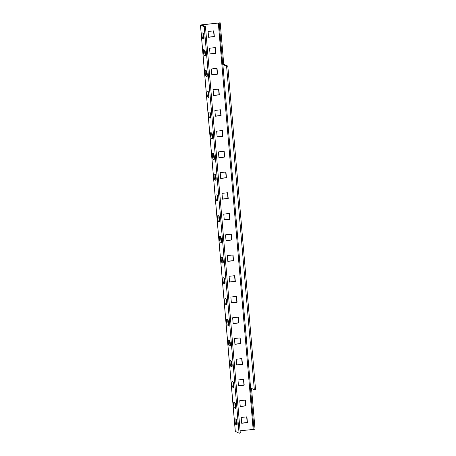<?xml version="1.0" encoding="UTF-8"?>
<svg xmlns="http://www.w3.org/2000/svg" width="456" height="456" viewBox="0 0 456 456"><rect width="100%" height="100%" fill="white"/><g stroke="black" fill="none" stroke-linecap="round" stroke-linejoin="round"><path stroke-width="0.68" d="M237.109 422.484A2.93 0.553 83.8 0 1 236.846 425.117A2.93 0.553 83.8 0 1 236.778 425.106L235.946 424.707A2.93 0.553 83.8 0 1 235.131 421.697A2.93 0.553 83.8 0 1 235.387 418.893A2.93 0.553 83.8 0 1 235.45 418.904L236.282 419.303A2.93 0.553 83.8 0 1 237.109 422.484M204.02 36.497A2.93 0.553 83.8 0 1 203.752 39.13A2.93 0.553 83.8 0 1 203.69 39.119L202.857 38.726A2.93 0.553 83.8 0 1 202.042 35.71A2.93 0.553 83.8 0 1 202.293 32.906A2.93 0.553 83.8 0 1 202.361 32.917L203.188 33.316A2.93 0.553 83.8 0 1 204.02 36.497M203.461 52.297A2.93 0.553 -96.2 0 0 204.294 55.478L205.126 55.871A2.93 0.553 -96.2 0 0 205.189 55.888A2.93 0.553 -96.2 0 0 205.439 53.078A2.93 0.553 -96.2 0 0 204.624 50.069L203.798 49.67A2.93 0.553 -96.2 0 0 203.729 49.658A2.93 0.553 -96.2 0 0 203.461 52.297M204.693 50.12A2.93 0.553 -96.2 0 0 204.693 52.161A2.93 0.553 -96.2 0 0 205.451 55.296M205.24 73.028A2.93 0.553 -96.2 0 0 206.072 76.209L206.904 76.608A2.93 0.553 -96.2 0 0 206.967 76.619A2.93 0.553 -96.2 0 0 207.218 73.815A2.93 0.553 -96.2 0 0 206.403 70.8L205.57 70.406A2.93 0.553 -96.2 0 0 205.508 70.389A2.93 0.553 -96.2 0 0 205.24 73.028M206.471 70.851A2.93 0.553 -96.2 0 0 206.465 72.897A2.93 0.553 -96.2 0 0 207.229 76.027M207.018 93.765A2.93 0.553 -96.2 0 0 207.85 96.946L208.677 97.345A2.93 0.553 -96.2 0 0 208.745 97.356A2.93 0.553 -96.2 0 0 208.996 94.552A2.93 0.553 -96.2 0 0 208.181 91.536L207.349 91.137A2.93 0.553 -96.2 0 0 207.286 91.126A2.93 0.553 -96.2 0 0 207.018 93.765M208.249 91.588A2.93 0.553 -96.2 0 0 208.244 93.628A2.93 0.553 -96.2 0 0 209.008 96.763M208.797 114.496A2.93 0.553 -96.2 0 0 209.623 117.676L210.455 118.075A2.93 0.553 -96.2 0 0 210.524 118.087A2.93 0.553 -96.2 0 0 210.775 115.282A2.93 0.553 -96.2 0 0 209.959 112.273L209.127 111.874A2.93 0.553 -96.2 0 0 209.065 111.862A2.93 0.553 -96.2 0 0 208.797 114.496M210.028 112.319A2.93 0.553 -96.2 0 0 210.022 114.365A2.93 0.553 -96.2 0 0 210.786 117.494M210.575 135.232A2.93 0.553 -96.2 0 0 211.402 138.413L212.234 138.812A2.93 0.553 -96.2 0 0 212.302 138.823A2.93 0.553 -96.2 0 0 212.553 136.019A2.93 0.553 -96.2 0 0 211.738 133.004L210.906 132.605A2.93 0.553 -96.2 0 0 210.843 132.593A2.93 0.553 -96.2 0 0 210.575 135.232M211.806 133.055A2.93 0.553 -96.2 0 0 211.801 135.101A2.93 0.553 -96.2 0 0 212.564 138.231M212.353 155.963A2.93 0.553 -96.2 0 0 213.18 159.144L214.012 159.543A2.93 0.553 -96.2 0 0 214.075 159.554A2.93 0.553 -96.2 0 0 214.331 156.75A2.93 0.553 -96.2 0 0 213.516 153.74L212.684 153.341A2.93 0.553 -96.2 0 0 212.616 153.33A2.93 0.553 -96.2 0 0 212.353 155.963M213.585 153.792A2.93 0.553 -96.2 0 0 213.579 155.832A2.93 0.553 -96.2 0 0 214.343 158.962M214.126 176.7A2.93 0.553 -96.2 0 0 214.958 179.881L215.791 180.28A2.93 0.553 -96.2 0 0 215.853 180.291A2.93 0.553 -96.2 0 0 216.104 177.487A2.93 0.553 -96.2 0 0 215.289 174.471L214.462 174.078A2.93 0.553 -96.2 0 0 214.394 174.061A2.93 0.553 -96.2 0 0 214.126 176.7M215.357 174.523A2.93 0.553 -96.2 0 0 215.357 176.569A2.93 0.553 -96.2 0 0 216.115 179.698M215.905 197.431A2.93 0.553 -96.2 0 0 216.737 200.617L217.569 201.01A2.93 0.553 -96.2 0 0 217.632 201.028A2.93 0.553 -96.2 0 0 217.882 198.217A2.93 0.553 -96.2 0 0 217.067 195.208L216.241 194.809A2.93 0.553 -96.2 0 0 216.172 194.797A2.93 0.553 -96.2 0 0 215.905 197.431M217.136 195.259A2.93 0.553 -96.2 0 0 217.13 197.3A2.93 0.553 -96.2 0 0 217.894 200.429M217.683 218.167A2.93 0.553 -96.2 0 0 218.515 221.348L219.342 221.747A2.93 0.553 -96.2 0 0 219.41 221.758A2.93 0.553 -96.2 0 0 219.661 218.954A2.93 0.553 -96.2 0 0 218.846 215.939L218.014 215.545A2.93 0.553 -96.2 0 0 217.951 215.528A2.93 0.553 -96.2 0 0 217.683 218.167M218.914 215.99A2.93 0.553 -96.2 0 0 218.908 218.036A2.93 0.553 -96.2 0 0 219.672 221.166M233.683 404.774A2.93 0.553 -96.2 0 0 234.509 407.955L235.342 408.354A2.93 0.553 -96.2 0 0 235.41 408.365A2.93 0.553 -96.2 0 0 235.661 405.561A2.93 0.553 -96.2 0 0 234.846 402.545L234.013 402.152A2.93 0.553 -96.2 0 0 233.951 402.135A2.93 0.553 -96.2 0 0 233.683 404.774M234.914 402.597A2.93 0.553 -96.2 0 0 234.908 404.643A2.93 0.553 -96.2 0 0 235.672 407.772M231.904 384.043A2.93 0.553 -96.2 0 0 232.737 387.224L233.563 387.617A2.93 0.553 -96.2 0 0 233.632 387.634A2.93 0.553 -96.2 0 0 233.882 384.824A2.93 0.553 -96.2 0 0 233.067 381.814L232.235 381.415A2.93 0.553 -96.2 0 0 232.172 381.404A2.93 0.553 -96.2 0 0 231.904 384.043M233.136 381.866A2.93 0.553 -96.2 0 0 233.13 383.906A2.93 0.553 -96.2 0 0 233.894 387.036M230.126 363.307A2.93 0.553 -96.2 0 0 230.958 366.487L231.785 366.886A2.93 0.553 -96.2 0 0 231.853 366.898A2.93 0.553 -96.2 0 0 232.104 364.093A2.93 0.553 -96.2 0 0 231.289 361.078L230.457 360.685A2.93 0.553 -96.2 0 0 230.394 360.667A2.93 0.553 -96.2 0 0 230.126 363.307M231.357 361.129A2.93 0.553 -96.2 0 0 231.352 363.175A2.93 0.553 -96.2 0 0 232.115 366.305M228.348 342.57A2.93 0.553 -96.2 0 0 229.18 345.751L230.012 346.15A2.93 0.553 -96.2 0 0 230.075 346.161A2.93 0.553 -96.2 0 0 230.326 343.357A2.93 0.553 -96.2 0 0 229.51 340.347L228.684 339.948A2.93 0.553 -96.2 0 0 228.616 339.937A2.93 0.553 -96.2 0 0 228.348 342.57M229.579 340.398A2.93 0.553 -96.2 0 0 229.573 342.439A2.93 0.553 -96.2 0 0 230.337 345.568M226.569 321.839A2.93 0.553 -96.2 0 0 227.401 325.02L228.234 325.419A2.93 0.553 -96.2 0 0 228.296 325.43A2.93 0.553 -96.2 0 0 228.547 322.626A2.93 0.553 -96.2 0 0 227.732 319.61L226.906 319.211A2.93 0.553 -96.2 0 0 226.837 319.2A2.93 0.553 -96.2 0 0 226.569 321.839M227.8 319.662A2.93 0.553 -96.2 0 0 227.8 321.708A2.93 0.553 -96.2 0 0 228.559 324.837M224.791 301.102A2.93 0.553 -96.2 0 0 225.623 304.283L226.455 304.682A2.93 0.553 -96.2 0 0 226.518 304.693A2.93 0.553 -96.2 0 0 226.774 301.889A2.93 0.553 -96.2 0 0 225.959 298.88L225.127 298.48A2.93 0.553 -96.2 0 0 225.059 298.469A2.93 0.553 -96.2 0 0 224.791 301.102M226.022 298.931A2.93 0.553 -96.2 0 0 226.022 300.971A2.93 0.553 -96.2 0 0 226.78 304.101M223.018 280.372A2.93 0.553 -96.2 0 0 223.845 283.552L224.677 283.951A2.93 0.553 -96.2 0 0 224.745 283.963A2.93 0.553 -96.2 0 0 224.996 281.158A2.93 0.553 -96.2 0 0 224.181 278.143L223.349 277.744A2.93 0.553 -96.2 0 0 223.28 277.732A2.93 0.553 -96.2 0 0 223.018 280.372M224.249 278.194A2.93 0.553 -96.2 0 0 224.244 280.24A2.93 0.553 -96.2 0 0 225.007 283.37M221.24 259.635A2.93 0.553 -96.2 0 0 222.066 262.816L222.898 263.215A2.93 0.553 -96.2 0 0 222.967 263.226A2.93 0.553 -96.2 0 0 223.218 260.422A2.93 0.553 -96.2 0 0 222.403 257.406L221.57 257.013A2.93 0.553 -96.2 0 0 221.508 257.002A2.93 0.553 -96.2 0 0 221.24 259.635M222.471 257.458A2.93 0.553 -96.2 0 0 222.465 259.504A2.93 0.553 -96.2 0 0 223.229 262.633M219.461 238.904A2.93 0.553 -96.2 0 0 220.294 242.085L221.12 242.478A2.93 0.553 -96.2 0 0 221.188 242.495A2.93 0.553 -96.2 0 0 221.439 239.685A2.93 0.553 -96.2 0 0 220.624 236.675L219.792 236.276A2.93 0.553 -96.2 0 0 219.729 236.265A2.93 0.553 -96.2 0 0 219.461 238.904M220.693 236.727A2.93 0.553 -96.2 0 0 220.687 238.767A2.93 0.553 -96.2 0 0 221.451 241.902M220.197 22.8L200.446 24.983L204.225 26.813L205.451 26.682L201.7 24.875L219.171 22.971L222.722 64.438L226.598 66.251L227.823 66.12L223.748 64.267L220.197 22.8L219.171 22.971M226.598 66.251L254.328 389.703L250.452 387.891L254.009 429.358L255.035 429.187L251.535 388.364M254.328 389.703L255.554 389.572L227.823 66.12M254.009 429.358L240.101 430.8M235.319 431.319L239.064 433.2L240.295 433.069L205.451 26.682M237.109 424.525A2.93 0.553 83.8 0 1 236.453 422.307A2.93 0.553 83.8 0 1 236.35 419.349M204.014 38.538A2.93 0.553 83.8 0 1 203.359 36.326A2.93 0.553 83.8 0 1 203.256 33.368M239.064 433.2L204.225 26.813M241.68 423.117L247.169 422.524L246.685 416.864M208.591 37.13L214.081 36.537L213.596 30.877M240.244 406.364L245.733 405.772L245.248 400.111M238.465 385.628L243.96 385.035L243.47 379.375M236.692 364.897L242.182 364.304L241.697 358.644M234.914 344.16L240.403 343.567L239.919 337.907M233.136 323.429L238.625 322.837L238.14 317.176M231.357 302.693L236.846 302.1L236.362 296.44M229.579 281.956L235.068 281.369L234.583 275.703M227.8 261.225L233.29 260.632L232.805 254.972M210.028 53.882L215.517 53.289L215.032 47.629M211.806 74.619L217.295 74.026L216.811 68.366M213.585 95.35L219.074 94.757L218.589 89.097M215.357 116.086L220.852 115.493L220.362 109.833M217.136 136.817L222.625 136.23L222.14 130.564M218.914 157.554L224.403 156.961L223.919 151.301M220.693 178.29L226.182 177.697L225.697 172.037M222.471 199.021L227.96 198.428L227.476 192.768M224.249 219.758L229.738 219.165L229.254 213.505M226.022 240.489L231.517 239.896L231.032 234.236M246.924 416.835L241.195 417.457L241.691 423.259L247.42 422.644L246.924 416.835M208.107 31.47L208.603 37.272L214.331 36.657L213.83 30.854L208.107 31.47M239.759 400.704L240.255 406.507L245.983 405.891L245.488 400.083L239.759 400.704M237.981 379.968L238.482 385.776L244.205 385.155L243.709 379.352L237.981 379.968M236.202 359.237L236.704 365.039L242.427 364.424L241.931 358.615L236.202 359.237M234.43 338.5L234.925 344.303L240.654 343.687L240.152 337.885L234.43 338.5M232.651 317.764L233.147 323.572L238.876 322.956L238.374 317.148L232.651 317.764M230.873 297.033L231.369 302.835L237.097 302.22L236.601 296.411L230.873 297.033M229.094 276.296L229.59 282.104L235.319 281.483L234.823 275.68L229.094 276.296M227.316 255.565L227.818 261.368L233.54 260.752L233.044 254.944L227.316 255.565M209.543 48.222L210.039 54.03L215.768 53.409L215.266 47.606L209.543 48.222M211.322 68.959L211.818 74.761L217.546 74.146L217.045 68.337L211.322 68.959M213.094 89.689L213.596 95.498L219.319 94.876L218.823 89.074L213.094 89.689M214.873 110.426L215.374 116.229L221.097 115.613L220.601 109.805L214.873 110.426M216.651 131.157L217.147 136.965L222.876 136.35L222.38 130.541L216.651 131.157M218.43 151.894L218.926 157.696L224.654 157.081L224.158 151.278L218.43 151.894M220.208 172.625L220.704 178.433L226.432 177.817L225.937 172.009L220.208 172.625M221.986 193.361L222.482 199.169L228.211 198.548L227.709 192.745L221.986 193.361M223.765 214.098L224.261 219.9L229.989 219.285L229.488 213.476L223.765 214.098M225.538 234.829L226.039 240.637L231.762 240.016L231.266 234.213L225.538 234.829M223.748 64.267L222.722 64.438M205.445 55.353L204.294 55.478M207.224 76.084L206.072 76.209M208.996 96.82L207.85 96.946M210.775 117.557L209.623 117.676M212.553 138.288L211.402 138.413M214.331 159.024L213.18 159.144M216.11 179.755L214.958 179.881M217.888 200.492L216.737 200.617M219.661 221.223L218.515 221.348M235.661 407.829L234.509 407.955M233.882 387.098L232.737 387.224M232.104 366.362L230.958 366.487M230.331 345.631L229.18 345.751M228.553 324.894L227.401 325.02M226.774 304.163L225.623 304.283M224.996 283.427L223.845 283.552M223.218 262.696L222.066 262.816M221.439 241.959L220.294 242.085M250.589 387.913L222.859 64.461M253.16 429.392L218.321 22.999M235.33 431.41L200.486 25.023M236.453 422.336L236.293 420.483M235.017 405.583L234.857 403.731M233.238 384.847L233.084 383M231.46 364.11L231.306 362.263M229.687 343.379L229.528 341.533M227.909 322.643L227.749 320.796M226.13 301.912L225.971 300.059M224.352 281.175L224.192 279.328M222.574 260.444L222.414 258.592M220.795 239.708L220.641 237.861M219.022 218.977L218.863 217.124M217.244 198.24L217.084 196.393M215.466 177.504L215.306 175.657M213.687 156.773L213.528 154.926M211.909 136.036L211.749 134.189M210.13 115.305L209.977 113.453M208.352 94.569L208.198 92.722M206.579 73.838L206.42 71.985M204.801 53.101L204.641 51.254M203.365 36.349L203.205 34.502M202.407 25.222L202.367 24.721M202.857 38.726L204.009 38.6M235.946 424.707L237.097 424.587M235.285 431.37L200.446 24.983"/></g></svg>
